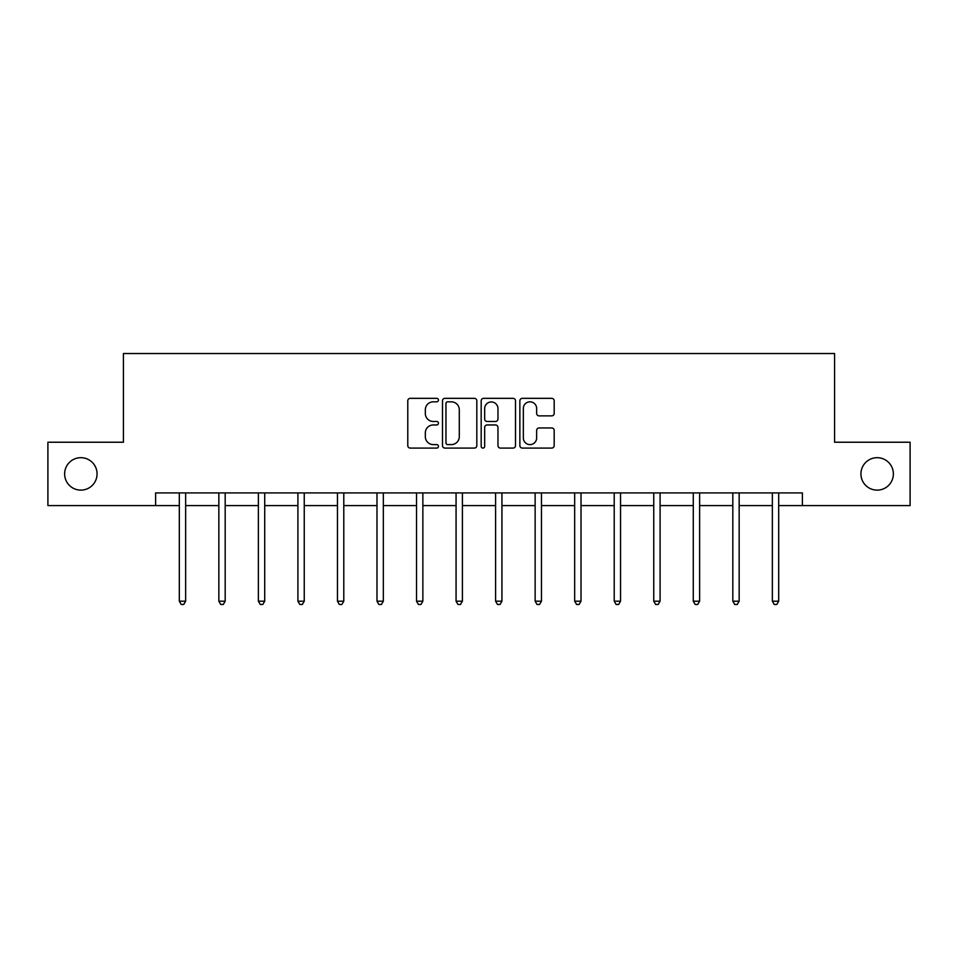 <?xml version="1.0" encoding="UTF-8"?>
<svg xmlns="http://www.w3.org/2000/svg" width="958" height="958" viewBox="0 0 958 958"><rect width="100%" height="100%" fill="white"/><g stroke="black" fill="none" stroke-linecap="round" stroke-linejoin="round"><path stroke-width="1.44" d="M438.453 400.085A1.736 1.736 0 0 0 436.704 398.336L410.275 398.336A2.491 2.491 0 0 0 407.785 400.827L407.785 445.602A2.491 2.491 0 0 0 410.275 448.093L436.704 448.093A1.736 1.736 0 0 0 438.453 446.356A1.736 1.736 0 0 0 436.704 444.608L433.291 444.608A7.963 7.963 0 0 1 425.328 436.656L425.328 432.92A7.963 7.963 0 0 1 433.291 424.957L436.704 424.957A1.736 1.736 0 0 0 438.453 423.22A1.736 1.736 0 0 0 436.704 421.472L433.291 421.472A7.963 7.963 0 0 1 425.328 413.521L425.328 409.784A7.963 7.963 0 0 1 433.291 401.821L436.704 401.821A1.736 1.736 0 0 0 438.453 400.085M860.931 473.911A16.214 16.214 0 0 0 877.157 490.125A16.214 16.214 0 0 0 893.371 473.911A16.214 16.214 0 0 0 877.157 457.685A16.214 16.214 0 0 0 860.931 473.911M64.629 473.911A16.214 16.214 0 0 0 80.843 490.125A16.214 16.214 0 0 0 97.069 473.911A16.214 16.214 0 0 0 80.843 457.685A16.214 16.214 0 0 0 64.629 473.911M551.7 415.88A2.491 2.491 0 0 0 554.191 413.389L554.191 400.827A2.491 2.491 0 0 0 551.7 398.336L522.35 398.336A2.491 2.491 0 0 0 519.859 400.827L519.859 445.602A2.491 2.491 0 0 0 522.35 448.093L551.7 448.093A2.491 2.491 0 0 0 554.191 445.602L554.191 430.429A2.491 2.491 0 0 0 551.7 427.951L539.138 427.951A2.491 2.491 0 0 0 536.648 430.429L536.648 437.962A6.658 6.658 0 0 1 530.002 444.608A6.658 6.658 0 0 1 523.343 437.962L523.343 408.479A6.658 6.658 0 0 1 530.002 401.821A6.658 6.658 0 0 1 536.648 408.479L536.648 413.389A2.491 2.491 0 0 0 539.138 415.88L551.7 415.88M155.615 505.584L47.9 505.584L47.9 442.225L123.426 442.225L123.426 353.526L834.574 353.526L834.574 442.225L910.1 442.225L910.1 505.584L802.385 505.584L802.385 492.915L155.615 492.915L155.615 505.584L179.314 505.584M476.821 400.827A2.491 2.491 0 0 0 474.33 398.336L444.979 398.336A2.491 2.491 0 0 0 442.488 400.827L442.488 445.602A2.491 2.491 0 0 0 444.979 448.093L474.33 448.093A2.491 2.491 0 0 0 476.821 445.602L476.821 400.827M483.67 398.336L513.021 398.336A2.491 2.491 0 0 1 515.512 400.827L515.512 445.602A2.491 2.491 0 0 1 513.021 448.093L500.459 448.093A2.491 2.491 0 0 1 497.968 445.602L497.968 427.448A2.491 2.491 0 0 0 495.478 424.957L487.143 424.957A2.491 2.491 0 0 0 484.664 427.448L484.664 446.356A1.736 1.736 0 0 1 482.916 448.093A1.736 1.736 0 0 1 481.179 446.356L481.179 400.827A2.491 2.491 0 0 1 483.67 398.336M185.648 505.584L218.843 505.584M225.178 505.584L258.385 505.584M264.719 505.584L297.914 505.584M304.249 505.584L337.456 505.584M343.79 505.584L376.985 505.584M383.332 505.584L416.526 505.584M422.861 505.584L456.068 505.584M462.403 505.584L495.597 505.584M501.932 505.584L535.139 505.584M541.474 505.584L574.668 505.584M581.015 505.584L614.21 505.584M620.545 505.584L653.751 505.584M660.086 505.584L693.281 505.584M699.615 505.584L732.822 505.584M739.157 505.584L772.352 505.584M778.686 505.584L802.385 505.584M447.721 401.821A1.736 1.736 0 0 0 445.973 403.569L445.973 442.871A1.736 1.736 0 0 0 447.721 444.608L451.326 444.608A7.963 7.963 0 0 0 459.289 436.656L459.289 409.784A7.963 7.963 0 0 0 451.326 401.821L447.721 401.821M497.968 408.599A6.658 6.658 0 0 0 491.31 401.953A6.658 6.658 0 0 0 484.664 408.599L484.664 418.993A2.491 2.491 0 0 0 487.143 421.472L495.478 421.472A2.491 2.491 0 0 0 497.968 418.993L497.968 408.599M185.972 492.915L185.828 493.286A2.539 2.539 0 0 0 185.648 494.232L185.648 601.181L179.314 601.181L179.314 494.232A2.539 2.539 0 0 0 179.122 493.286L178.978 492.915M185.648 601.181L183.744 604.474L181.206 604.474L179.314 601.181M225.513 492.915L225.369 493.286A2.539 2.539 0 0 0 225.178 494.232L225.178 601.181L218.843 601.181L218.843 494.232A2.539 2.539 0 0 0 218.663 493.286L218.508 492.915M225.178 601.181L223.286 604.474L220.747 604.474L218.843 601.181M265.055 492.915L264.899 493.286A2.539 2.539 0 0 0 264.719 494.232L264.719 601.181L258.385 601.181L258.385 494.232A2.539 2.539 0 0 0 258.193 493.286L258.049 492.915M264.719 601.181L262.815 604.474L260.277 604.474L258.385 601.181M304.584 492.915L304.44 493.286A2.539 2.539 0 0 0 304.249 494.232L304.249 601.181L297.914 601.181L297.914 494.232A2.539 2.539 0 0 0 297.734 493.286L297.591 492.915M304.249 601.181L302.357 604.474L299.818 604.474L297.914 601.181M344.126 492.915L343.97 493.286A2.539 2.539 0 0 0 343.79 494.232L343.79 601.181L337.456 601.181L337.456 494.232A2.539 2.539 0 0 0 337.276 493.286L337.12 492.915M343.79 601.181L341.886 604.474L339.36 604.474L337.456 601.181M383.655 492.915L383.511 493.286A2.539 2.539 0 0 0 383.332 494.232L383.332 601.181L376.985 601.181L376.985 494.232A2.539 2.539 0 0 0 376.805 493.286L376.662 492.915M383.332 601.181L381.428 604.474L378.889 604.474L376.985 601.181M423.196 492.915L423.041 493.286A2.539 2.539 0 0 0 422.861 494.232L422.861 601.181L416.526 601.181L416.526 494.232A2.539 2.539 0 0 0 416.347 493.286L416.191 492.915M422.861 601.181L420.957 604.474L418.43 604.474L416.526 601.181M462.738 492.915L462.582 493.286A2.539 2.539 0 0 0 462.403 494.232L462.403 601.181L456.068 601.181L456.068 494.232A2.539 2.539 0 0 0 455.876 493.286L455.733 492.915M462.403 601.181L460.499 604.474L457.96 604.474L456.068 601.181M502.267 492.915L502.124 493.286A2.539 2.539 0 0 0 501.932 494.232L501.932 601.181L495.597 601.181L495.597 494.232A2.539 2.539 0 0 0 495.418 493.286L495.262 492.915M501.932 601.181L500.04 604.474L497.501 604.474L495.597 601.181M541.809 492.915L541.653 493.286A2.539 2.539 0 0 0 541.474 494.232L541.474 601.181L535.139 601.181L535.139 494.232A2.539 2.539 0 0 0 534.959 493.286L534.803 492.915M541.474 601.181L539.57 604.474L537.043 604.474L535.139 601.181M581.338 492.915L581.195 493.286A2.539 2.539 0 0 0 581.015 494.232L581.015 601.181L574.668 601.181L574.668 494.232A2.539 2.539 0 0 0 574.489 493.286L574.345 492.915M581.015 601.181L579.111 604.474L576.572 604.474L574.668 601.181M620.88 492.915L620.724 493.286A2.539 2.539 0 0 0 620.545 494.232L620.545 601.181L614.21 601.181L614.21 494.232A2.539 2.539 0 0 0 614.03 493.286L613.874 492.915M620.545 601.181L618.64 604.474L616.114 604.474L614.21 601.181M660.409 492.915L660.266 493.286A2.539 2.539 0 0 0 660.086 494.232L660.086 601.181L653.751 601.181L653.751 494.232A2.539 2.539 0 0 0 653.56 493.286L653.416 492.915M660.086 601.181L658.182 604.474L655.643 604.474L653.751 601.181M699.951 492.915L699.807 493.286A2.539 2.539 0 0 0 699.615 494.232L699.615 601.181L693.281 601.181L693.281 494.232A2.539 2.539 0 0 0 693.101 493.286L692.945 492.915M699.615 601.181L697.723 604.474L695.185 604.474L693.281 601.181M739.492 492.915L739.337 493.286A2.539 2.539 0 0 0 739.157 494.232L739.157 601.181L732.822 601.181L732.822 494.232A2.539 2.539 0 0 0 732.63 493.286L732.487 492.915M739.157 601.181L737.253 604.474L734.714 604.474L732.822 601.181M779.022 492.915L778.878 493.286A2.539 2.539 0 0 0 778.686 494.232L778.686 601.181L772.352 601.181L772.352 494.232A2.539 2.539 0 0 0 772.172 493.286L772.028 492.915M778.686 601.181L776.794 604.474L774.256 604.474L772.352 601.181"/></g></svg>
